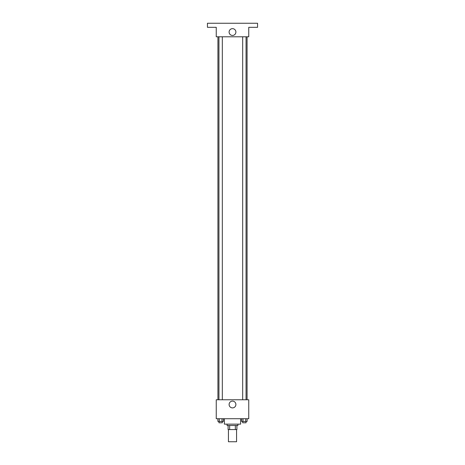 <?xml version="1.0" encoding="UTF-8"?>
<svg xmlns="http://www.w3.org/2000/svg" width="465" height="465" viewBox="0 0 465 465"><rect width="100%" height="100%" fill="white"/><g stroke="black" fill="none" stroke-linecap="round" stroke-linejoin="round"><path stroke-width="0.7" d="M228.437 429.561L228.437 441.75L236.563 441.75L236.563 429.561M235.348 425.498L235.348 429.561L228.1 429.561L228.1 425.498M235.348 429.561L236.9 429.561L236.9 425.498L236.9 429.561M237.917 424.144L237.917 425.498L227.083 425.498L227.083 424.144M229.652 425.498L229.652 429.561M224.374 418.727L224.374 424.144L240.626 424.144L240.626 418.727M248.752 418.727L216.248 418.727L216.248 399.766L248.752 399.766L248.752 418.727M235.894 404.504A3.395 3.395 0 0 1 230.803 407.445A3.395 3.395 0 0 1 230.803 401.562A3.395 3.395 0 0 1 235.894 404.504M247.072 36.793L247.072 399.766M242.672 399.766L242.672 36.793M222.328 36.793L222.328 399.766M248.752 36.793L216.248 36.793L216.248 27.313L207.442 27.313L207.442 23.25L257.558 23.25L257.558 27.313L248.752 27.313L248.752 36.793M235.894 32.056A3.395 3.395 0 0 1 230.803 34.997A3.395 3.395 0 0 1 230.803 29.109A3.395 3.395 0 0 1 235.894 32.056M247.101 418.727L247.101 421.435L241.626 421.435L241.626 418.727M245.735 418.727L245.735 421.435M242.997 418.727L242.997 421.435M246.055 421.435L246.055 422.79L242.672 422.79L242.672 421.435M223.374 418.727L223.374 421.435L217.899 421.435L217.899 418.727M222.003 418.727L222.003 421.435M219.265 418.727L219.265 421.435M222.328 421.435L222.328 422.79L218.945 422.79L218.945 421.435M217.928 36.793L217.928 399.766M246.055 399.766L246.055 36.793M218.945 36.793L218.945 399.766"/></g></svg>
